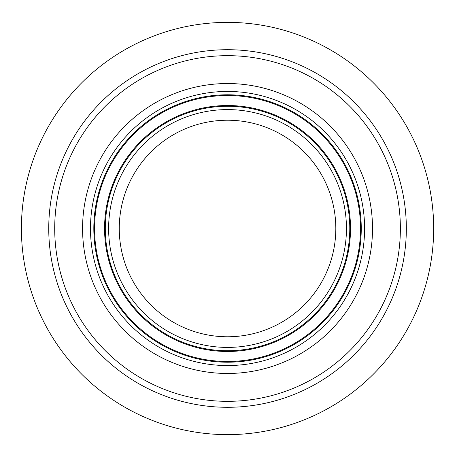 <?xml version="1.0" encoding="UTF-8"?>
<svg xmlns="http://www.w3.org/2000/svg" width="457" height="457" viewBox="0 0 457 457"><rect width="100%" height="100%" fill="white"/><g stroke="black" fill="none" stroke-linecap="round" stroke-linejoin="round"><path stroke-width="0.69" d="M227.54 336.775A108.275 108.275 0 0 1 133.77 174.363A108.275 108.275 0 0 1 321.311 174.363A108.275 108.275 0 0 1 227.54 336.775M82.568 228.5A144.972 144.972 0 0 1 300.026 102.951A144.972 144.972 0 0 1 300.026 354.049A144.972 144.972 0 0 1 82.568 228.5M433.67 228.5A206.13 206.13 0 0 0 124.475 49.984A206.13 206.13 0 0 0 124.475 407.016A206.13 206.13 0 0 0 433.67 228.5M227.54 401.332A172.832 172.832 0 0 1 54.709 228.5A172.832 172.832 0 0 1 227.54 55.668A172.832 172.832 0 0 1 400.372 228.5A172.832 172.832 0 0 1 227.54 401.332M346.446 228.5A118.906 118.906 0 0 1 168.085 331.479A118.906 118.906 0 0 1 168.085 125.521A118.906 118.906 0 0 1 346.446 228.5M349.782 228.5A122.242 122.242 0 0 0 166.417 122.636A122.242 122.242 0 0 0 166.417 334.364A122.242 122.242 0 0 0 349.782 228.5M104.562 228.5A122.979 122.979 0 0 1 227.54 105.521A122.979 122.979 0 0 1 350.519 228.5A122.979 122.979 0 0 1 227.54 351.479A122.979 122.979 0 0 1 104.562 228.5M90.486 228.5A137.054 137.054 0 0 0 296.067 347.194A137.054 137.054 0 0 0 296.067 109.806A137.054 137.054 0 0 0 90.486 228.5M93.822 228.5A133.718 133.718 0 0 1 227.54 94.782A133.718 133.718 0 0 1 361.259 228.5A133.718 133.718 0 0 1 227.54 362.218A133.718 133.718 0 0 1 93.822 228.5M94.553 228.5A132.987 132.987 0 0 1 227.54 95.513A132.987 132.987 0 0 1 360.527 228.5A132.987 132.987 0 0 1 227.54 361.487A132.987 132.987 0 0 1 94.553 228.5M406.336 228.5A178.796 178.796 0 0 0 138.145 73.657A178.796 178.796 0 0 0 138.145 383.343A178.796 178.796 0 0 0 406.336 228.5"/></g></svg>
